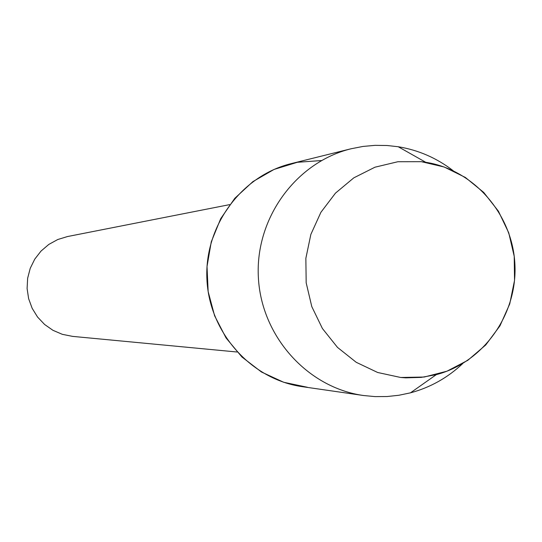 <?xml version="1.0" encoding="UTF-8"?>
<svg xmlns="http://www.w3.org/2000/svg" width="542" height="542" viewBox="0 0 542 542"><rect width="100%" height="100%" fill="white"/><g stroke="black" fill="none" stroke-linecap="round" stroke-linejoin="round"><path stroke-width="0.81" d="M421.337 161.679L397.862 161.733L374.969 167.2L353.818 177.837L335.478 193.128L320.905 212.308L310.857 234.415L305.857 258.324L306.176 282.809L311.792 306.609L322.409 328.506L337.483 347.388L356.223 362.3L377.666 372.489L400.707 377.483L424.19 377.036L446.926 371.209L467.793 360.322L485.767 344.942L499.968 325.837L509.717 303.96L514.541 280.397L514.216 256.305L508.755 232.857L498.423 211.211L483.721 192.424L465.348 177.437L444.21 167.011L421.337 161.679L397.862 161.733L374.969 167.2L353.818 177.837L335.478 193.128L320.905 212.308L310.857 234.415L305.857 258.324L306.176 282.809L311.792 306.609L322.409 328.506L337.483 347.388L356.223 362.3L377.666 372.489L400.707 377.483L405.829 377.849L421.202 377.395L436.317 374.63C483.579 362.341 517.556 314.285 514.9 264.266C512.563 214.232 473.979 169.795 425.721 162.275L421.337 161.679M321.474 160.54L297.314 162.295L274.076 169.429L252.89 181.624L234.794 198.311L220.689 218.704L211.272 241.807L207.024 266.495L208.148 291.562L214.605 315.776L226.055 337.944L241.935 356.995L261.461 372.002L283.656 382.259L307.443 387.286M229.713 204.612L67.459 236.556L57.737 239.53L48.807 244.428L41.043 251.054L34.763 259.13L30.23 268.324L27.642 278.256L27.1 288.52L28.631 298.683L32.168 308.323L37.561 317.036L44.593 324.468L52.96 330.315L62.323 334.326L72.587 336.379M453.159 170.703C436.784 158.068 418.465 150.08 398.214 146.74L387.117 145.507L375.057 145.351L363.038 146.435L351.175 148.745C296.047 162.146 255.201 218.128 258.351 277.064C261.081 336.02 307.294 387.666 363.486 395.511L375.078 396.608L387.002 396.541L398.837 395.274L410.49 392.828C430.307 387.489 447.739 377.713 462.78 363.513M351.175 148.745L291.196 163.623C241.136 175.804 204.097 226.407 206.936 279.631C209.408 332.869 251.292 379.536 302.321 386.67L363.486 395.511M237.064 352.009L72.432 336.365M425.721 162.275L398.214 146.74M436.317 374.63L410.49 392.828"/></g></svg>
